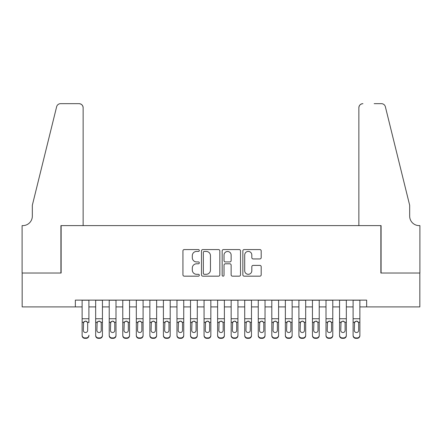 <?xml version="1.0" encoding="UTF-8"?>
<svg xmlns="http://www.w3.org/2000/svg" width="442" height="442" viewBox="0 0 442 442"><rect width="100%" height="100%" fill="white"/><g stroke="black" fill="none" stroke-linecap="round" stroke-linejoin="round"><path stroke-width="0.66" d="M199.32 250.498A0.928 0.928 0 0 0 198.392 249.57L184.259 249.57A1.332 1.332 0 0 0 182.933 250.896L182.933 274.836A1.332 1.332 0 0 0 184.259 276.167L198.392 276.167A0.928 0.928 0 0 0 199.32 275.233A0.928 0.928 0 0 0 198.392 274.305L196.563 274.305A4.254 4.254 0 0 1 192.309 270.045L192.309 268.051A4.254 4.254 0 0 1 196.563 263.797L198.392 263.797A0.928 0.928 0 0 0 199.32 262.868A0.928 0.928 0 0 0 198.392 261.935L196.563 261.935A4.254 4.254 0 0 1 192.309 257.68L192.309 255.686A4.254 4.254 0 0 1 196.563 251.432L198.392 251.432A0.928 0.928 0 0 0 199.32 250.498M259.868 258.946A1.332 1.332 0 0 0 261.194 257.614L261.194 250.896A1.332 1.332 0 0 0 259.868 249.57L244.172 249.57A1.332 1.332 0 0 0 242.846 250.896L242.846 274.836A1.332 1.332 0 0 0 244.172 276.167L259.868 276.167A1.332 1.332 0 0 0 261.194 274.836L261.194 266.725A1.332 1.332 0 0 0 259.868 265.393L253.15 265.393A1.332 1.332 0 0 0 251.818 266.725L251.818 270.747A3.558 3.558 0 0 1 248.266 274.305A3.558 3.558 0 0 1 244.708 270.747L244.708 254.984A3.558 3.558 0 0 1 248.266 251.432A3.558 3.558 0 0 1 251.818 254.984L251.818 257.614A1.332 1.332 0 0 0 253.15 258.946L259.868 258.946M75.35 306.903L22.166 306.903L22.166 273.029L61.123 273.029L61.123 225.608L380.877 225.608L380.877 273.029L419.834 273.029L419.834 306.903L366.65 306.903L366.65 300.129L75.35 300.129L75.35 306.903L82.124 306.903M219.834 250.896A1.332 1.332 0 0 0 218.508 249.57L202.812 249.57A1.332 1.332 0 0 0 201.486 250.896L201.486 274.836A1.332 1.332 0 0 0 202.812 276.167L218.508 276.167A1.332 1.332 0 0 0 219.834 274.836L219.834 250.896M223.492 249.57L239.188 249.57A1.332 1.332 0 0 1 240.514 250.896L240.514 274.836A1.332 1.332 0 0 1 239.188 276.167L232.47 276.167A1.332 1.332 0 0 1 231.138 274.836L231.138 265.128A1.332 1.332 0 0 0 229.812 263.797L225.354 263.797A1.332 1.332 0 0 0 224.028 265.128L224.028 275.233A0.928 0.928 0 0 1 223.094 276.167A0.928 0.928 0 0 1 222.166 275.233L222.166 250.896A1.332 1.332 0 0 1 223.492 249.57M88.897 306.903L95.671 306.903M102.445 306.903L109.218 306.903M115.997 306.903L122.771 306.903M129.545 306.903L136.318 306.903M143.092 306.903L149.866 306.903M156.639 306.903L163.418 306.903M170.192 306.903L176.966 306.903M183.739 306.903L190.513 306.903M197.287 306.903L204.066 306.903M210.84 306.903L217.613 306.903M224.387 306.903L231.16 306.903M237.934 306.903L244.713 306.903M251.487 306.903L258.261 306.903M265.034 306.903L271.808 306.903M278.582 306.903L285.361 306.903M292.134 306.903L298.908 306.903M305.682 306.903L312.455 306.903M319.229 306.903L326.003 306.903M332.782 306.903L339.555 306.903M346.329 306.903L353.103 306.903M359.876 306.903L366.65 306.903M204.276 251.432A0.928 0.928 0 0 0 203.348 252.36L203.348 273.371A0.928 0.928 0 0 0 204.276 274.305L206.204 274.305A4.254 4.254 0 0 0 210.458 270.045L210.458 255.686A4.254 4.254 0 0 0 206.204 251.432L204.276 251.432M231.138 255.051A3.558 3.558 0 0 0 227.586 251.498A3.558 3.558 0 0 0 224.028 255.051L224.028 260.603A1.332 1.332 0 0 0 225.354 261.935L229.812 261.935A1.332 1.332 0 0 0 231.138 260.603L231.138 255.051M82.124 322.671L82.124 335.224A2.707 2.691 -0 0 0 84.831 337.909L86.184 337.909A2.707 2.691 -0 0 0 88.897 335.224L88.897 335.644A2.707 2.691 180 0 1 86.184 338.334L86.184 337.909M88.897 322.671L88.897 300.129M87.676 330.384L87.676 323.246L87.676 330.384A2.166 2.149 180 0 1 85.51 332.533A2.166 2.149 180 0 0 87.676 330.384M83.339 330.809L83.339 330.384A2.166 2.149 180 0 0 85.51 332.533M84.378 321.384L83.339 323.08M86.643 321.384L85.51 321.069L87.439 322.246L87.676 323.246M82.124 300.129L82.124 335.644A2.707 2.691 180 0 0 84.831 338.334L86.184 338.334M82.124 322.246L83.582 322.246L83.339 330.384M83.582 322.246L85.51 321.069M83.14 225.608L83.14 107.732A4.066 4.066 0 0 0 79.074 103.666L60.582 103.666A4.066 4.066 0 0 0 56.631 106.754L32.327 205.281L32.327 216.121A9.486 9.486 0 0 1 22.846 225.608L22.1 225.608L22.1 273.029L60.919 273.029L60.919 225.608L83.14 225.608L83.14 107.732C82.881 105.279 81.527 103.925 79.074 103.666L67.83 103.666M56.631 106.754C57.664 104.527 57.664 104.527 56.631 106.754C57.664 104.527 57.664 104.527 56.631 106.754M32.327 216.121A9.486 9.486 0 0 1 22.846 225.608M358.86 225.608L358.86 107.732L358.86 225.608L381.081 225.608L381.081 273.029L419.9 273.029L419.9 225.608L419.154 225.608A9.486 9.486 0 0 1 409.673 216.121A9.486 9.486 0 0 0 419.154 225.608M402.22 175.071L385.369 106.754L409.673 205.281L409.673 216.121M374.17 103.666L381.418 103.666A4.066 4.066 0 0 1 385.369 106.754C384.336 104.527 384.336 104.527 385.369 106.754C384.336 104.527 384.336 104.527 385.369 106.754M362.926 103.666A4.066 4.066 0 0 0 358.86 107.732C359.119 105.279 360.473 103.925 362.926 103.666M95.671 322.671L95.671 335.224A2.707 2.691 0 0 0 98.384 337.909L99.737 337.909A2.707 2.691 0 0 0 102.445 335.224L102.445 335.644A2.707 2.691 180 0 1 99.737 338.334L99.737 337.909M101.229 330.384L101.229 323.246L101.229 330.384A2.166 2.149 180 0 1 99.058 332.533A2.166 2.149 180 0 0 101.229 330.384M96.892 330.809L96.892 330.384A2.166 2.149 180 0 0 99.058 332.533M97.925 321.384L96.892 323.08M100.19 321.384L99.058 321.069L100.986 322.246L101.229 323.246M109.218 322.671L109.218 335.224A2.707 2.691 0 0 0 111.931 337.909L113.285 337.909A2.707 2.691 0 0 0 115.997 335.224L115.997 335.644A2.707 2.691 180 0 1 113.285 338.334L113.285 337.909M114.776 330.384L114.776 323.246L114.776 330.384A2.166 2.149 180 0 1 112.605 332.533A2.166 2.149 180 0 0 114.776 330.384M110.439 330.809L110.439 330.384A2.166 2.149 180 0 0 112.605 332.533M111.478 321.384L110.439 323.08M113.738 321.384L112.605 321.069L114.533 322.246L114.776 323.246M122.771 322.671L122.771 335.224A2.707 2.691 0 0 0 125.478 337.909L126.832 337.909A2.707 2.691 0 0 0 129.545 335.224L129.545 335.644A2.707 2.691 180 0 1 126.832 338.334L126.832 337.909M128.324 330.384L128.324 323.246L128.324 330.384A2.166 2.149 180 0 1 126.158 332.533A2.166 2.149 180 0 0 128.324 330.384M123.987 330.809L123.987 330.384A2.166 2.149 180 0 0 126.158 332.533M125.025 321.384L123.987 323.08M127.29 321.384L126.158 321.069L128.086 322.246L128.324 323.246M136.318 322.671L136.318 335.224A2.707 2.691 0 0 0 139.026 337.909L140.385 337.909A2.707 2.691 0 0 0 143.092 335.224L143.092 335.644A2.707 2.691 180 0 1 140.385 338.334L140.385 337.909M141.871 330.384L141.871 323.246L141.871 330.384A2.166 2.149 180 0 1 139.705 332.533A2.166 2.149 180 0 0 141.871 330.384M137.539 330.809L137.539 330.384A2.166 2.149 180 0 0 139.705 332.533M138.573 321.384L137.539 323.08M140.838 321.384L139.705 321.069L141.633 322.246L141.871 323.246M102.445 300.129L102.445 335.644M95.671 300.129L95.671 335.644A2.707 2.691 180 0 0 98.384 338.334L99.737 338.334M95.671 322.246L97.13 322.246L96.892 330.384M97.13 322.246L99.058 321.069M115.997 300.129L115.997 335.644M109.218 300.129L109.218 335.644A2.707 2.691 180 0 0 111.931 338.334L113.285 338.334M109.218 322.246L110.682 322.246L110.439 330.384M110.682 322.246L112.605 321.069M129.545 300.129L129.545 335.644M122.771 300.129L122.771 335.644A2.707 2.691 180 0 0 125.478 338.334L126.832 338.334M122.771 322.246L124.23 322.246L123.987 330.384M124.23 322.246L126.158 321.069M143.092 300.129L143.092 335.644M136.318 300.129L136.318 335.644A2.707 2.691 180 0 0 139.026 338.334L140.385 338.334M136.318 322.246L137.777 322.246L137.539 330.384M137.777 322.246L139.705 321.069M149.866 322.671L149.866 335.224A2.707 2.691 0 0 0 152.578 337.909L153.932 337.909A2.707 2.691 0 0 0 156.639 335.224L156.639 335.644A2.707 2.691 180 0 1 153.932 338.334L153.932 337.909M155.424 330.384L155.424 323.246L155.424 330.384A2.166 2.149 180 0 1 153.252 332.533A2.166 2.149 180 0 0 155.424 330.384M151.087 330.809L151.087 330.384A2.166 2.149 180 0 0 153.252 332.533M152.125 321.384L151.087 323.08M154.385 321.384L153.252 321.069L155.181 322.246L155.424 323.246M156.639 300.129L156.639 335.644M149.866 300.129L149.866 335.644A2.707 2.691 180 0 0 152.578 338.334L153.932 338.334M149.866 322.246L151.324 322.246L151.087 330.384M151.324 322.246L153.252 321.069M163.418 322.671L163.418 335.224A2.707 2.691 0 0 0 166.126 337.909L167.479 337.909A2.707 2.691 0 0 0 170.192 335.224L170.192 335.644A2.707 2.691 180 0 1 167.479 338.334L167.479 337.909M168.971 330.384L168.971 323.246L168.971 330.384A2.166 2.149 180 0 1 166.805 332.533A2.166 2.149 180 0 0 168.971 330.384M164.634 330.809L164.634 330.384A2.166 2.149 180 0 0 166.805 332.533M165.673 321.384L164.634 323.08M167.932 321.384L166.805 321.069L168.733 322.246L168.971 323.246M170.192 300.129L170.192 335.644M163.418 300.129L163.418 335.644A2.707 2.691 180 0 0 166.126 338.334L167.479 338.334M163.418 322.246L164.877 322.246L164.634 330.384M164.877 322.246L166.805 321.069M176.966 322.671L176.966 335.224A2.707 2.691 0 0 0 179.673 337.909L181.032 337.909A2.707 2.691 0 0 0 183.739 335.224L183.739 335.644A2.707 2.691 180 0 1 181.032 338.334L181.032 337.909M182.518 330.384L182.518 323.246L182.518 330.384A2.166 2.149 180 0 1 180.353 332.533A2.166 2.149 180 0 0 182.518 330.384M178.187 330.809L178.187 330.384A2.166 2.149 180 0 0 180.353 332.533M179.22 321.384L178.187 323.08M181.485 321.384L180.353 321.069L182.281 322.246L182.518 323.246M183.739 300.129L183.739 335.644M176.966 300.129L176.966 335.644A2.707 2.691 180 0 0 179.673 338.334L181.032 338.334M176.966 322.246L178.424 322.246L178.187 330.384M178.424 322.246L180.353 321.069M190.513 322.671L190.513 335.224A2.707 2.691 0 0 0 193.226 337.909L194.579 337.909A2.707 2.691 0 0 0 197.287 335.224L197.287 335.644A2.707 2.691 180 0 1 194.579 338.334L194.579 337.909M196.071 330.384L196.071 323.246L196.071 330.384A2.166 2.149 180 0 1 193.9 332.533A2.166 2.149 180 0 0 196.071 330.384M191.734 330.809L191.734 330.384A2.166 2.149 180 0 0 193.9 332.533M192.773 321.384L191.734 323.08M195.032 321.384L193.9 321.069L195.828 322.246L196.071 323.246M197.287 300.129L197.287 335.644M190.513 300.129L190.513 335.644A2.707 2.691 180 0 0 193.226 338.334L194.579 338.334M190.513 322.246L191.972 322.246L191.734 330.384M191.972 322.246L193.9 321.069M204.066 322.671L204.066 335.224A2.707 2.691 0 0 0 206.773 337.909L208.127 337.909A2.707 2.691 0 0 0 210.84 335.224L210.84 335.644A2.707 2.691 180 0 1 208.127 338.334L208.127 337.909M209.618 330.384L209.618 323.246L209.618 330.384A2.166 2.149 180 0 1 207.453 332.533A2.166 2.149 180 0 0 209.618 330.384M205.281 330.809L205.281 330.384A2.166 2.149 180 0 0 207.453 332.533M206.32 321.384L205.281 323.08M208.58 321.384L207.453 321.069L209.381 322.246L209.618 323.246M210.84 300.129L210.84 335.644M204.066 300.129L204.066 335.644A2.707 2.691 180 0 0 206.773 338.334L208.127 338.334M204.066 322.246L205.524 322.246L205.281 330.384M205.524 322.246L207.453 321.069M217.613 322.671L217.613 335.224A2.707 2.691 0 0 0 220.32 337.909L221.68 337.909A2.707 2.691 0 0 0 224.387 335.224L224.387 335.644A2.707 2.691 180 0 1 221.68 338.334L221.68 337.909M223.166 330.384L223.166 323.246L223.166 330.384A2.166 2.149 180 0 1 221 332.533A2.166 2.149 180 0 0 223.166 330.384M218.834 330.809L218.834 330.384A2.166 2.149 180 0 0 221 332.533M219.867 321.384L218.834 323.08M222.133 321.384L221 321.069L222.928 322.246L223.166 323.246M224.387 300.129L224.387 335.644M217.613 300.129L217.613 335.644A2.707 2.691 180 0 0 220.32 338.334L221.68 338.334M217.613 322.246L219.072 322.246L218.834 330.384M219.072 322.246L221 321.069M231.16 322.671L231.16 335.224A2.707 2.691 0 0 0 233.873 337.909L235.227 337.909A2.707 2.691 0 0 0 237.934 335.224L237.934 335.644A2.707 2.691 180 0 1 235.227 338.334L235.227 337.909M236.719 330.384L236.719 323.246L236.719 330.384A2.166 2.149 180 0 1 234.547 332.533A2.166 2.149 180 0 0 236.719 330.384M232.382 330.809L232.382 330.384A2.166 2.149 180 0 0 234.547 332.533M233.42 321.384L232.382 323.08M235.68 321.384L234.547 321.069L236.476 322.246L236.719 323.246M237.934 300.129L237.934 335.644M231.16 300.129L231.16 335.644A2.707 2.691 180 0 0 233.873 338.334L235.227 338.334M231.16 322.246L232.619 322.246L232.382 330.384M232.619 322.246L234.547 321.069M244.713 322.671L244.713 335.224A2.707 2.691 0 0 0 247.421 337.909L248.774 337.909A2.707 2.691 0 0 0 251.487 335.224L251.487 335.644A2.707 2.691 180 0 1 248.774 338.334L248.774 337.909M250.266 330.384L250.266 323.246L250.266 330.384A2.166 2.149 180 0 1 248.1 332.533A2.166 2.149 180 0 0 250.266 330.384M245.929 330.809L245.929 330.384A2.166 2.149 180 0 0 248.1 332.533M246.968 321.384L245.929 323.08M249.227 321.384L248.1 321.069L250.028 322.246L250.266 323.246M251.487 300.129L251.487 335.644M244.713 300.129L244.713 335.644A2.707 2.691 180 0 0 247.421 338.334L248.774 338.334M244.713 322.246L246.172 322.246L245.929 330.384M246.172 322.246L248.1 321.069M258.261 322.671L258.261 335.224A2.707 2.691 0 0 0 260.968 337.909L262.327 337.909A2.707 2.691 0 0 0 265.034 335.224L265.034 335.644A2.707 2.691 180 0 1 262.327 338.334L262.327 337.909M263.813 330.384L263.813 323.246L263.813 330.384A2.166 2.149 180 0 1 261.647 332.533A2.166 2.149 180 0 0 263.813 330.384M259.482 330.809L259.482 330.384A2.166 2.149 180 0 0 261.647 332.533M260.515 321.384L259.482 323.08M262.78 321.384L261.647 321.069L263.576 322.246L263.813 323.246M265.034 300.129L265.034 335.644M258.261 300.129L258.261 335.644A2.707 2.691 180 0 0 260.968 338.334L262.327 338.334M258.261 322.246L259.719 322.246L259.482 330.384M259.719 322.246L261.647 321.069M271.808 322.671L271.808 335.224A2.707 2.691 0 0 0 274.521 337.909L275.874 337.909A2.707 2.691 0 0 0 278.582 335.224L278.582 335.644A2.707 2.691 180 0 1 275.874 338.334L275.874 337.909M277.366 330.384L277.366 323.246L277.366 330.384A2.166 2.149 180 0 1 275.195 332.533A2.166 2.149 180 0 0 277.366 330.384M273.029 330.809L273.029 330.384A2.166 2.149 180 0 0 275.195 332.533M274.068 321.384L273.029 323.08M276.327 321.384L275.195 321.069L277.123 322.246L277.366 323.246M278.582 300.129L278.582 335.644M271.808 300.129L271.808 335.644A2.707 2.691 180 0 0 274.521 338.334L275.874 338.334M271.808 322.246L273.267 322.246L273.029 330.384M273.267 322.246L275.195 321.069M285.361 322.671L285.361 335.224A2.707 2.691 0 0 0 288.068 337.909L289.422 337.909A2.707 2.691 0 0 0 292.134 335.224L292.134 335.644A2.707 2.691 180 0 1 289.422 338.334L289.422 337.909M290.913 330.384L290.913 323.246L290.913 330.384A2.166 2.149 180 0 1 288.748 332.533A2.166 2.149 180 0 0 290.913 330.384M286.576 330.809L286.576 330.384A2.166 2.149 180 0 0 288.748 332.533M287.615 321.384L286.576 323.08M289.875 321.384L288.748 321.069L290.676 322.246L290.913 323.246M292.134 300.129L292.134 335.644M285.361 300.129L285.361 335.644A2.707 2.691 180 0 0 288.068 338.334L289.422 338.334M285.361 322.246L286.819 322.246L286.576 330.384M286.819 322.246L288.748 321.069M298.908 322.671L298.908 335.224A2.707 2.691 0 0 0 301.615 337.909L302.974 337.909A2.707 2.691 0 0 0 305.682 335.224L305.682 335.644A2.707 2.691 180 0 1 302.974 338.334L302.974 337.909M304.461 330.384L304.461 323.246L304.461 330.384A2.166 2.149 180 0 1 302.295 332.533A2.166 2.149 180 0 0 304.461 330.384M300.129 330.809L300.129 330.384A2.166 2.149 180 0 0 302.295 332.533M301.162 321.384L300.129 323.08M303.427 321.384L302.295 321.069L304.223 322.246L304.461 323.246M305.682 300.129L305.682 335.644M298.908 300.129L298.908 335.644A2.707 2.691 180 0 0 301.615 338.334L302.974 338.334M298.908 322.246L300.367 322.246L300.129 330.384M300.367 322.246L302.295 321.069M312.455 322.671L312.455 335.224A2.707 2.691 0 0 0 315.168 337.909L316.522 337.909A2.707 2.691 0 0 0 319.229 335.224L319.229 335.644A2.707 2.691 180 0 1 316.522 338.334L316.522 337.909M318.013 330.384L318.013 323.246L318.013 330.384A2.166 2.149 180 0 1 315.842 332.533A2.166 2.149 180 0 0 318.013 330.384M313.676 330.809L313.676 330.384A2.166 2.149 180 0 0 315.842 332.533M314.71 321.384L313.676 323.08M316.975 321.384L315.842 321.069L317.77 322.246L318.013 323.246M319.229 300.129L319.229 335.644M312.455 300.129L312.455 335.644A2.707 2.691 180 0 0 315.168 338.334L316.522 338.334M312.455 322.246L313.914 322.246L313.676 330.384M313.914 322.246L315.842 321.069M326.003 322.671L326.003 335.224A2.707 2.691 0 0 0 328.715 337.909L330.069 337.909A2.707 2.691 0 0 0 332.782 335.224L332.782 335.644A2.707 2.691 180 0 1 330.069 338.334L330.069 337.909M331.561 330.384L331.561 323.246L331.561 330.384A2.166 2.149 180 0 1 329.395 332.533A2.166 2.149 180 0 0 331.561 330.384M327.224 330.809L327.224 330.384A2.166 2.149 180 0 0 329.395 332.533M328.262 321.384L327.224 323.08M330.522 321.384L329.395 321.069L331.318 322.246L331.561 323.246M332.782 300.129L332.782 335.644M326.003 300.129L326.003 335.644A2.707 2.691 180 0 0 328.715 338.334L330.069 338.334M326.003 322.246L327.467 322.246L327.224 330.384M327.467 322.246L329.395 321.069M339.555 322.671L339.555 335.224A2.707 2.691 0 0 0 342.263 337.909L343.616 337.909A2.707 2.691 0 0 0 346.329 335.224L346.329 335.644A2.707 2.691 180 0 1 343.616 338.334L343.616 337.909M345.108 330.384L345.108 323.246L345.108 330.384A2.166 2.149 180 0 1 342.942 332.533A2.166 2.149 180 0 0 345.108 330.384M340.771 330.809L340.771 330.384A2.166 2.149 180 0 0 342.942 332.533M341.81 321.384L340.771 323.08M344.075 321.384L342.942 321.069L344.87 322.246L345.108 323.246M346.329 300.129L346.329 335.644M339.555 300.129L339.555 335.644A2.707 2.691 180 0 0 342.263 338.334L343.616 338.334M339.555 322.246L341.014 322.246L340.771 330.384M341.014 322.246L342.942 321.069M353.103 322.671L353.103 335.224A2.707 2.691 0 0 0 355.816 337.909L357.169 337.909A2.707 2.691 0 0 0 359.876 335.224L359.876 335.644A2.707 2.691 180 0 1 357.169 338.334L357.169 337.909M358.661 330.384L358.661 323.246L358.661 330.384A2.166 2.149 180 0 1 356.49 332.533A2.166 2.149 180 0 0 358.661 330.384M354.324 330.809L354.324 330.384A2.166 2.149 180 0 0 356.49 332.533M355.357 321.384L354.324 323.08M357.622 321.384L356.49 321.069L358.418 322.246L358.661 323.246M359.876 300.129L359.876 335.644M353.103 300.129L353.103 335.644A2.707 2.691 180 0 0 355.816 338.334L357.169 338.334M353.103 322.246L354.561 322.246L354.324 330.384M354.561 322.246L356.49 321.069M87.439 322.246L88.897 322.246M82.124 318.743L88.897 318.743M82.124 300.223L88.897 300.223M84.831 337.909L84.831 338.334M100.986 322.246L102.445 322.246M95.671 318.743L102.445 318.743M95.671 300.223L102.445 300.223M98.384 337.909L98.384 338.334M114.533 322.246L115.997 322.246M109.218 318.743L115.997 318.743M109.218 300.223L115.997 300.223M111.931 337.909L111.931 338.334M128.086 322.246L129.545 322.246M122.771 318.743L129.545 318.743M122.771 300.223L129.545 300.223M125.478 337.909L125.478 338.334M141.633 322.246L143.092 322.246M136.318 318.743L143.092 318.743M136.318 300.223L143.092 300.223M139.026 337.909L139.026 338.334M155.181 322.246L156.639 322.246M149.866 318.743L156.639 318.743M149.866 300.223L156.639 300.223M152.578 337.909L152.578 338.334M168.733 322.246L170.192 322.246M163.418 318.743L170.192 318.743M163.418 300.223L170.192 300.223M166.126 337.909L166.126 338.334M182.281 322.246L183.739 322.246M176.966 318.743L183.739 318.743M176.966 300.223L183.739 300.223M179.673 337.909L179.673 338.334M195.828 322.246L197.287 322.246M190.513 318.743L197.287 318.743M190.513 300.223L197.287 300.223M193.226 337.909L193.226 338.334M209.381 322.246L210.84 322.246M204.066 318.743L210.84 318.743M204.066 300.223L210.84 300.223M206.773 337.909L206.773 338.334M222.928 322.246L224.387 322.246M217.613 318.743L224.387 318.743M217.613 300.223L224.387 300.223M220.32 337.909L220.32 338.334M236.476 322.246L237.934 322.246M231.16 318.743L237.934 318.743M231.16 300.223L237.934 300.223M233.873 337.909L233.873 338.334M250.028 322.246L251.487 322.246M244.713 318.743L251.487 318.743M244.713 300.223L251.487 300.223M247.421 337.909L247.421 338.334M263.576 322.246L265.034 322.246M258.261 318.743L265.034 318.743M258.261 300.223L265.034 300.223M260.968 337.909L260.968 338.334M277.123 322.246L278.582 322.246M271.808 318.743L278.582 318.743M271.808 300.223L278.582 300.223M274.521 337.909L274.521 338.334M290.676 322.246L292.134 322.246M285.361 318.743L292.134 318.743M285.361 300.223L292.134 300.223M288.068 337.909L288.068 338.334M304.223 322.246L305.682 322.246M298.908 318.743L305.682 318.743M298.908 300.223L305.682 300.223M301.615 337.909L301.615 338.334M317.77 322.246L319.229 322.246M312.455 318.743L319.229 318.743M312.455 300.223L319.229 300.223M315.168 337.909L315.168 338.334M331.318 322.246L332.782 322.246M326.003 318.743L332.782 318.743M326.003 300.223L332.782 300.223M328.715 337.909L328.715 338.334M344.87 322.246L346.329 322.246M339.555 318.743L346.329 318.743M339.555 300.223L346.329 300.223M342.263 337.909L342.263 338.334M358.418 322.246L359.876 322.246M353.103 318.743L359.876 318.743M353.103 300.223L359.876 300.223M355.816 337.909L355.816 338.334"/></g></svg>
